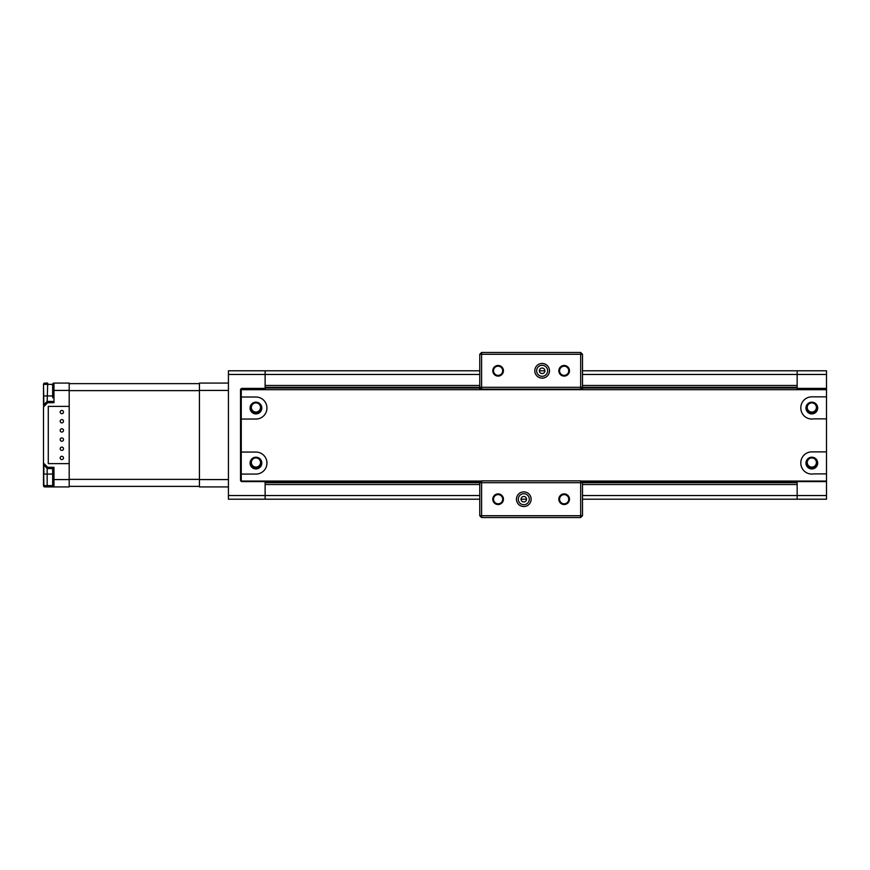 <?xml version="1.0" encoding="UTF-8"?>
<svg xmlns="http://www.w3.org/2000/svg" width="870" height="870" viewBox="0 0 870 870"><rect width="100%" height="100%" fill="white"/><g stroke="black" fill="none" stroke-linecap="round" stroke-linejoin="round"><path stroke-width="1.3" d="M479.762 374.459L265.122 374.459L265.122 370.794L228.429 370.794L228.429 499.206L265.122 499.206L265.122 495.541L479.762 495.541M265.122 389.684L265.122 374.459L228.429 374.459M265.122 481.045L265.122 495.541L228.429 495.541M265.122 389.14L242.001 389.14A0.729 0.729 0 0 0 241.273 389.869L241.273 474.074L255.943 474.074A11.005 11.005 0 0 0 266.949 463.068A11.005 11.005 0 0 0 255.943 452.063L241.273 452.063M250.625 407.486A5.318 5.318 0 0 1 255.943 402.157A5.318 5.318 0 0 1 261.261 407.486A5.318 5.318 0 0 1 255.943 412.804A5.318 5.318 0 0 1 250.625 407.486M250.625 462.514A5.318 5.318 0 0 1 255.943 457.196A5.318 5.318 0 0 1 261.261 462.525A5.318 5.318 0 0 1 255.943 467.842A5.318 5.318 0 0 1 250.625 462.514M255.943 412.065A4.589 4.589 0 0 0 260.532 407.486A4.589 4.589 0 0 0 255.943 402.897A4.589 4.589 0 0 0 251.354 407.486A4.589 4.589 0 0 0 255.943 412.065M255.943 467.103A4.589 4.589 0 0 0 260.532 462.514A4.589 4.589 0 0 0 255.943 457.935A4.589 4.589 0 0 0 251.354 462.514A4.589 4.589 0 0 0 255.943 467.103M580.845 481.045L825.771 481.045A0.729 0.729 0 0 0 826.5 480.316L826.5 473.889L813.82 473.889A11.005 11.005 0 0 1 800.813 462.981A11.005 11.005 0 0 1 811.819 451.878L826.5 451.878L826.5 418.851L813.82 418.851A11.005 11.005 0 0 1 800.813 407.943A11.005 11.005 0 0 1 811.819 396.84L826.5 396.84L826.5 370.794L797.148 370.794L797.148 374.459L582.498 374.459M826.5 480.131L826.5 499.206L582.498 499.206M811.819 402.157A5.318 5.318 0 0 1 816.43 410.14A5.318 5.318 0 0 1 807.219 410.14A5.318 5.318 0 0 1 811.819 402.157M811.819 457.196A5.318 5.318 0 0 1 816.43 465.178A5.318 5.318 0 0 1 807.219 465.178A5.318 5.318 0 0 1 811.819 457.196M826.5 389.14L797.148 389.684M582.498 495.541L797.148 495.541L797.148 499.206M826.5 495.541L797.148 495.541L797.148 481.045M797.148 389.14L797.148 374.459L826.5 374.459M811.819 457.935A4.589 4.589 0 0 0 807.849 464.808A4.589 4.589 0 0 0 815.799 464.808A4.589 4.589 0 0 0 811.819 457.935M811.819 402.897A4.589 4.589 0 0 0 807.849 409.77A4.589 4.589 0 0 0 815.799 409.77A4.589 4.589 0 0 0 811.819 402.897M241.273 474.074L241.273 480.316A0.729 0.729 0 0 0 242.001 481.045L481.414 481.045M826.5 418.851L826.5 390.423A0.729 0.729 0 0 0 825.771 389.684L242.001 389.684A0.729 0.729 0 0 0 241.273 390.423L241.273 397.024L255.943 397.024A11.005 11.005 0 0 1 266.949 408.03A11.005 11.005 0 0 1 255.943 419.035L241.273 419.035M826.5 451.878L826.5 473.889M817.691 463.068A5.872 5.872 0 0 1 808.893 468.158A5.872 5.872 0 0 1 808.893 457.99A5.872 5.872 0 0 1 817.691 463.068M817.691 408.03A5.872 5.872 0 0 1 808.893 413.119A5.872 5.872 0 0 1 808.893 402.951A5.872 5.872 0 0 1 817.691 408.03M261.816 463.068A5.872 5.872 0 0 1 253.007 468.158A5.872 5.872 0 0 1 253.007 457.99A5.872 5.872 0 0 1 261.816 463.068M261.816 408.03A5.872 5.872 0 0 1 253.007 413.119A5.872 5.872 0 0 1 253.007 402.951A5.872 5.872 0 0 1 261.816 408.03M580.671 389.684L580.671 352.448L582.498 354.275L479.762 354.275L481.599 352.448L481.599 389.684M582.498 354.275L582.498 389.684M582.498 481.045L582.498 515.725L580.671 517.552L481.599 517.552L481.599 515.725L580.671 515.725L580.671 482.698L481.599 482.698L481.599 515.725L479.762 515.725L479.762 481.045M479.762 389.684L479.762 354.275M516.454 499.206A7.341 7.341 0 0 1 527.459 492.855A7.341 7.341 0 0 1 527.459 505.568A7.341 7.341 0 0 1 516.454 499.206M558.834 499.206A5.318 5.318 0 0 1 566.816 494.606A5.318 5.318 0 0 1 566.816 503.817A5.318 5.318 0 0 1 558.834 499.206M492.79 499.206A5.318 5.318 0 0 1 500.772 494.606A5.318 5.318 0 0 1 500.772 503.817A5.318 5.318 0 0 1 492.79 499.206M479.762 515.725L481.599 517.552M582.498 515.725L580.671 515.725L580.671 517.552M481.599 482.698L479.762 482.698L481.599 480.86L481.599 482.698M582.498 482.698L580.671 482.698L580.671 480.86L582.498 482.698L797.148 482.698M481.599 480.86L580.671 480.86M481.599 389.14L479.762 387.302L582.498 387.302L580.671 389.14L481.599 389.14M481.599 352.448L580.671 352.448M534.8 370.794A7.341 7.341 0 0 1 545.805 364.432A7.341 7.341 0 0 1 545.805 377.145A7.341 7.341 0 0 1 534.8 370.794M492.79 370.794A5.318 5.318 0 0 1 500.772 366.183A5.318 5.318 0 0 1 500.772 375.394A5.318 5.318 0 0 1 492.79 370.794M558.834 370.794A5.318 5.318 0 0 1 566.816 366.183A5.318 5.318 0 0 1 566.816 375.394A5.318 5.318 0 0 1 558.834 370.794M559.573 370.794A4.589 4.589 0 0 0 566.446 374.763A4.589 4.589 0 0 0 566.446 366.814A4.589 4.589 0 0 0 559.573 370.794M559.573 499.206A4.589 4.589 0 0 0 566.446 503.186A4.589 4.589 0 0 0 566.446 495.237A4.589 4.589 0 0 0 559.573 499.206M493.518 499.206A4.589 4.589 0 0 0 500.402 503.186A4.589 4.589 0 0 0 500.402 495.237A4.589 4.589 0 0 0 493.518 499.206M493.518 370.794A4.589 4.589 0 0 0 500.402 374.763A4.589 4.589 0 0 0 500.402 366.814A4.589 4.589 0 0 0 493.518 370.794M544.892 370.794A2.751 2.751 0 0 1 540.759 373.176A2.751 2.751 0 0 1 540.759 368.401A2.751 2.751 0 0 1 544.892 370.794L539.389 370.794M536.638 370.794A5.503 5.503 0 0 0 544.892 375.557A5.503 5.503 0 0 0 544.892 366.02A5.503 5.503 0 0 0 536.638 370.794M526.546 499.206A2.751 2.751 0 0 1 522.413 501.598A2.751 2.751 0 0 1 522.413 496.824A2.751 2.751 0 0 1 526.546 499.206L521.043 499.206M518.292 499.206A5.503 5.503 0 0 0 526.546 503.98A5.503 5.503 0 0 0 526.546 494.443A5.503 5.503 0 0 0 518.292 499.206M265.122 385.464L479.762 385.464M582.498 385.464L797.148 385.464M265.122 370.794L479.762 370.794M582.498 370.794L797.148 370.794M479.762 499.206L265.122 499.206M797.148 484.536L582.498 484.536M479.762 484.536L265.122 484.536M265.122 482.698L479.762 482.698M797.148 387.302L582.498 387.302M479.762 387.302L265.122 387.302M199.437 479.37L69.187 479.37M199.437 390.63L69.187 390.63M199.437 486.373L69.187 486.373M199.437 383.626L69.187 383.626M228.429 486.917L199.437 486.917L199.437 383.083L228.429 383.083M69.187 390.423L53.962 390.423L53.962 383.083L52.668 384.366L52.668 390.423L52.668 384.366A1.283 1.283 0 0 1 53.962 383.083L69.187 383.083L69.187 406.377L48.274 406.377L48.274 463.623L69.187 463.623L69.187 406.377M69.187 463.623L69.187 486.917L53.962 486.917L52.668 485.634L52.668 468.571L52.668 479.577L53.962 479.577L53.962 486.917A1.283 1.283 0 0 1 52.668 485.634A1.283 1.283 0 0 0 53.962 486.917L47.698 486.917L47.165 485.634L52.668 485.634M43.5 464.373L47.165 468.571L47.698 467.288L53.962 467.288L52.668 468.571L47.165 468.571L47.165 485.634L43.5 485.634L43.5 463.09L43.881 485.634A1.283 0.913 -90 0 0 44.783 486.917A1.283 1.283 0 0 1 43.5 485.634M61.846 447.104A1.653 1.653 0 0 1 63.271 449.583A1.653 1.653 0 0 1 60.411 449.583A1.653 1.653 0 0 1 61.846 447.104M52.668 384.366L43.881 384.366A1.283 0.913 90 0 1 44.783 383.083L47.698 383.083L47.165 401.429L52.668 401.429L53.962 402.712L47.698 402.712L43.5 406.91L43.5 463.09L47.698 467.288M61.846 410.412A1.653 1.653 0 0 1 63.271 412.891A1.653 1.653 0 0 1 60.411 412.891A1.653 1.653 0 0 1 61.846 410.412M43.5 405.094L43.5 384.366A1.283 1.283 0 0 1 44.783 383.083A1.283 1.283 0 0 0 43.5 384.366L43.881 404.724L47.165 401.429L47.698 402.712M61.846 419.59A1.653 1.653 0 0 1 63.271 422.07A1.653 1.653 0 0 1 60.411 422.07A1.653 1.653 0 0 1 61.846 419.59M47.698 486.917L44.783 486.917M52.668 397.753L52.668 390.423L53.962 390.423L53.962 402.712M61.846 428.758A1.653 1.653 0 0 1 63.271 431.237A1.653 1.653 0 0 1 60.411 431.237A1.653 1.653 0 0 1 61.846 428.758M61.846 437.936A1.653 1.653 0 0 1 63.271 440.416A1.653 1.653 0 0 1 60.411 440.416A1.653 1.653 0 0 1 61.846 437.936M43.881 404.724L43.5 405.627M61.846 456.282A1.653 1.653 0 0 1 63.271 458.762A1.653 1.653 0 0 1 60.411 458.762A1.653 1.653 0 0 1 61.846 456.282M265.122 388.401L242.001 388.401A1.468 1.468 0 0 0 240.533 389.869L240.533 480.131A1.468 1.468 0 0 0 242.001 481.599L265.122 481.599M242.001 389.684L242.001 388.401M240.533 389.869L241.512 389.869M241.273 480.131L240.533 480.131M242.001 481.599L242.001 481.045M826.5 388.401L797.148 388.401M797.148 481.599L826.5 481.599M265.122 481.969L479.762 481.969M582.498 481.969L797.148 481.969M265.122 388.031L479.762 388.031M582.498 388.031L797.148 388.031M199.437 479.577L228.429 479.577M228.429 390.423L199.437 390.423M43.881 465.276L43.881 474.074L52.668 474.074M53.962 467.288L53.962 479.577L69.187 479.577M43.5 395.926L52.668 395.926"/></g></svg>

